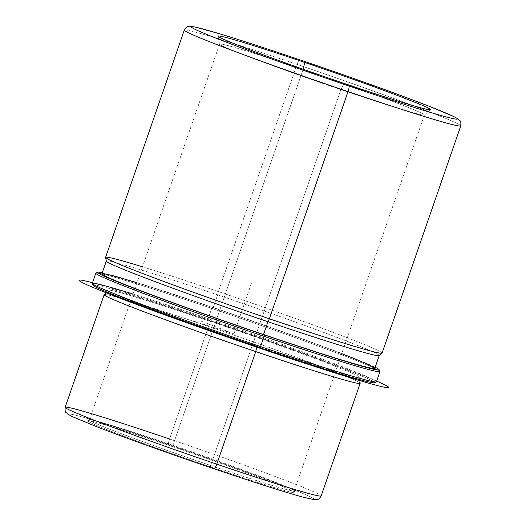 <?xml version="1.0" encoding="UTF-8"?>
<svg xmlns="http://www.w3.org/2000/svg" width="526" height="526" viewBox="0 0 526 526"><rect width="100%" height="100%" fill="white"/><g stroke="black" fill="none" stroke-linecap="round" stroke-linejoin="round"><path stroke-width="0.39" stroke-dasharray="2.63 1.97" d="M104.22 294.593A135.458 4.254 -160.9 0 1 208.539 326.409A8.686 1.696 -71.3 0 0 210.637 321.471A133.565 4.195 19.1 0 0 107.712 290.181A133.565 4.195 19.1 0 0 257.201 346.299A8.686 1.696 -71.3 0 0 257.043 346.765A8.686 1.696 108.7 0 1 257.201 346.299A133.565 4.195 19.1 0 0 360.132 377.589A133.565 4.195 19.1 0 0 210.637 321.471A8.686 1.696 108.7 0 1 208.539 326.409A135.458 4.254 -160.9 0 1 360.146 383.211M101.899 273.842A144.4 4.537 -160.9 0 1 213.181 307.671L217.613 294.876A144.4 4.537 19.1 0 0 106.331 261.047L106.318 261.087M379.22 355.589L379.233 355.55A144.4 4.537 19.1 0 0 217.613 294.876L213.181 307.671A144.4 4.537 -160.9 0 1 374.801 368.345M106.324 261.133A144.4 4.537 -160.9 0 1 217.613 294.876L218.356 291.595A146.3 4.596 19.1 0 0 142.461 266.82M382.047 353.137A146.3 4.596 19.1 0 0 218.356 291.595L217.613 294.876A144.4 4.537 -160.9 0 1 379.18 355.615M340.887 89.611L343.899 83.338L340.887 89.611A108.369 3.406 19.1 0 0 424.364 115.049A108.369 3.406 19.1 0 0 303.108 69.465A108.369 3.406 19.1 0 0 219.592 44.138A108.369 3.406 19.1 0 0 340.887 89.611A108.369 3.406 -160.9 0 1 219.592 44.072A108.369 3.406 -160.9 0 1 303.108 69.465L172.942 445.358A108.369 3.406 19.1 0 0 89.427 419.972A108.369 3.406 19.1 0 0 210.722 465.503L340.887 89.611L210.722 465.503A108.369 3.406 19.1 0 0 294.238 490.889A108.369 3.406 19.1 0 0 172.942 445.358L303.108 69.465A108.369 3.406 -160.9 0 1 424.397 114.997A108.369 3.406 -160.9 0 1 340.887 89.611M102.274 272.751A149.009 4.681 -160.9 0 1 212.379 307.237A149.009 4.681 -160.9 0 1 375.183 367.253A149.009 4.681 19.1 0 0 212.379 307.237A149.009 4.681 19.1 0 0 102.274 272.751M341.736 353.722A144.4 4.537 19.1 0 0 213.181 307.671A144.4 4.537 19.1 0 0 136.931 282.797M95.942 273.053A150.364 4.721 -160.9 0 1 211.702 308.394L212.379 307.237L211.702 308.394A150.364 4.721 -160.9 0 1 379.969 371.409M373.993 381.83A149.009 4.681 19.1 0 0 207.948 320.032A149.009 4.681 19.1 0 0 94.193 284.941M257.201 346.299A133.565 4.195 -160.9 0 1 109.868 291.792A133.565 4.195 -160.9 0 1 210.637 321.471A133.565 4.195 -160.9 0 1 357.976 375.978A133.565 4.195 -160.9 0 1 257.201 346.299M92.28 283.402A150.364 4.721 -160.9 0 1 208.158 318.631L211.702 308.394A150.364 4.721 19.1 0 0 95.824 273.172M379.989 371.573A150.364 4.721 19.1 0 0 211.702 308.394L208.158 318.631A150.364 4.721 -160.9 0 1 376.445 381.804M93.141 285.289A149.009 4.681 -160.9 0 1 207.948 320.032L208.158 318.631A150.364 4.721 19.1 0 0 133.032 294.054M376.327 381.922A150.364 4.721 19.1 0 0 208.158 318.631L207.948 320.032A149.009 4.681 -160.9 0 1 374.604 382.757M172.265 446.508L172.942 445.358A108.369 3.406 -160.9 0 1 294.218 490.771A108.369 3.406 -160.9 0 1 210.722 465.503L210.512 466.91A109.724 3.445 19.1 0 0 295.053 492.494A109.724 3.445 19.1 0 0 172.265 446.508A109.724 3.445 19.1 0 0 87.796 420.721A109.724 3.445 19.1 0 0 210.512 466.91L210.722 465.503A108.369 3.406 -160.9 0 1 89.512 419.886A108.369 3.406 -160.9 0 1 172.942 445.358L172.265 446.508A109.724 3.445 -160.9 0 1 293.298 491.284A109.724 3.445 -160.9 0 1 210.512 466.91A109.724 3.445 -160.9 0 1 89.479 422.128A109.724 3.445 -160.9 0 1 172.265 446.508M299.715 59.78A5.418 1.059 -71.3 0 0 297.026 64.409A146.3 4.596 19.1 0 0 184.284 30.133A146.3 4.596 -160.9 0 1 297.026 64.409L218.356 291.595L297.026 64.409A146.3 4.596 -160.9 0 1 460.769 125.878A146.3 4.596 19.1 0 0 297.026 64.409A5.418 1.059 108.7 0 1 299.682 59.767M105.614 257.326A146.3 4.596 -160.9 0 1 218.356 291.595A146.3 4.596 -160.9 0 1 382.1 353.064M65.158 407.262A135.458 4.254 -160.9 0 1 169.55 439L208.539 326.409A135.458 4.254 19.1 0 0 104.148 294.678M169.55 439A135.458 4.254 -160.9 0 1 321.162 495.913A135.458 4.254 19.1 0 0 169.55 439A5.418 1.059 -71.3 0 0 168.721 444.621A130.04 4.083 19.1 0 0 70.609 415.724A130.04 4.083 19.1 0 0 214.056 468.797A130.04 4.083 19.1 0 0 312.168 497.688A130.04 4.083 19.1 0 0 168.721 444.621A130.04 4.083 -160.9 0 1 312.168 497.688A130.04 4.083 -160.9 0 1 214.056 468.797A130.04 4.083 -160.9 0 1 70.609 415.724A130.04 4.083 -160.9 0 1 168.721 444.621A5.418 1.059 108.7 0 1 169.55 439L208.539 326.409A135.458 4.254 19.1 0 1 360.152 383.329M194.285 321.314L233.919 333.885L201.504 321.281M233.919 333.885L251.638 282.712M92.51 282.745A163.908 5.148 -160.9 0 1 135.866 295.75A163.908 5.148 -160.9 0 1 376.675 381.153M106.798 292.042L107.712 290.181M359.699 379.621L360.132 377.589M218.053 36.163L219.592 44.138M430.505 109.73L424.364 115.049M89.427 419.972L219.592 44.072M294.238 490.889L424.397 114.997M295.053 492.494L294.218 490.771M87.796 420.721L89.512 419.886"/><path stroke-width="0.79" d="M359.699 379.621L360.146 383.211A135.458 4.254 -160.9 0 1 255.761 351.598A8.686 1.696 108.7 0 1 257.043 346.765A8.686 1.696 -71.3 0 0 255.761 351.598A135.458 4.254 -160.9 0 1 104.22 294.593L106.798 292.042M106.331 261.047A144.4 4.537 19.1 0 0 267.951 321.721L263.519 334.516A144.4 4.537 -160.9 0 1 101.899 273.842L106.331 261.047M136.931 282.797A144.4 4.537 19.1 0 0 119.369 282.284A144.4 4.537 19.1 0 0 263.519 334.516L267.951 321.721A144.4 4.537 19.1 0 0 379.233 355.55L374.801 368.345A144.4 4.537 -160.9 0 1 263.519 334.516A144.4 4.537 19.1 0 0 367.128 367.227A144.4 4.537 19.1 0 0 341.736 353.722M142.461 266.82A146.3 4.596 19.1 0 0 105.608 257.411A146.3 4.596 19.1 0 0 269.358 318.795L267.951 321.721A144.4 4.537 -160.9 0 1 106.324 261.133L105.608 257.411M267.951 321.721L269.358 318.795A146.3 4.596 19.1 0 0 382.047 353.137L379.18 355.615A144.4 4.537 -160.9 0 1 267.951 321.721M343.899 83.338A112.432 3.531 -160.9 0 1 218.053 36.163A112.432 3.531 -160.9 0 1 304.699 62.436L303.16 69.235L304.699 62.436A112.432 3.531 -160.9 0 1 430.505 109.73A112.432 3.531 -160.9 0 1 343.899 83.338A112.432 3.531 19.1 0 0 428.723 108.317A112.432 3.531 19.1 0 0 304.699 62.436A112.432 3.531 19.1 0 0 219.875 37.458A112.432 3.531 19.1 0 0 343.899 83.338M379.134 369.686L379.969 371.409A150.364 4.721 -160.9 0 1 264.118 336.351L264.322 334.944A149.009 4.681 19.1 0 0 379.134 369.686A149.009 4.681 19.1 0 0 375.183 367.253A149.009 4.681 -160.9 0 1 264.322 334.944A149.009 4.681 -160.9 0 1 102.274 272.751A149.009 4.681 19.1 0 0 97.665 272.218A149.009 4.681 19.1 0 0 264.322 334.944L264.118 336.351A150.364 4.721 -160.9 0 1 95.942 273.053L97.665 272.218M94.193 284.941A149.009 4.681 19.1 0 0 259.89 347.739A149.009 4.681 19.1 0 0 373.993 381.83M260.574 346.581A150.364 4.721 -160.9 0 1 92.28 283.402L95.824 273.172A150.364 4.721 19.1 0 0 264.118 336.351L260.574 346.581L264.118 336.351A150.364 4.721 19.1 0 0 379.989 371.573L376.445 381.804A150.364 4.721 -160.9 0 1 260.574 346.581L259.89 347.739A149.009 4.681 -160.9 0 1 93.141 285.289L92.3 283.567A150.364 4.721 19.1 0 0 260.574 346.581A150.364 4.721 19.1 0 0 376.327 381.922L374.604 382.757A149.009 4.681 -160.9 0 1 259.89 347.739L260.574 346.581M133.032 294.054A150.364 4.721 19.1 0 0 92.3 283.567M299.715 59.78C336.443 72.259 370.219 84.199 401.042 95.6L429.755 106.502L453.879 116.588L458.665 119.343C460.007 121.526 461.203 119.58 460.769 125.878A146.3 4.596 -160.9 0 1 348.028 91.603A146.3 4.596 19.1 0 0 460.769 125.878L382.1 353.064A146.3 4.596 -160.9 0 1 269.358 318.795L348.028 91.603A146.3 4.596 -160.9 0 1 184.284 30.133A146.3 4.596 19.1 0 0 348.028 91.603L269.358 318.795A146.3 4.596 -160.9 0 1 105.614 257.326L184.284 30.133C187.013 25.537 187.729 27.142 188.696 26.418C188.702 26.044 190.951 26.274 195.442 27.096L220.637 34.085C241.441 40.397 267.8 48.964 299.715 59.78A5.418 1.059 108.7 0 1 299.741 59.793A140.876 4.425 -160.9 0 1 455.148 117.285A140.876 4.425 -160.9 0 1 348.856 85.981A140.876 4.425 -160.9 0 1 193.45 28.489A140.876 4.425 -160.9 0 1 299.741 59.793A5.418 1.059 -71.3 0 0 299.715 59.78A5.418 1.059 108.7 0 0 299.682 59.767M348.028 91.603A5.418 1.059 -71.3 0 0 348.856 85.981A140.876 4.425 19.1 0 0 455.148 117.285A140.876 4.425 19.1 0 0 299.741 59.793A140.876 4.425 19.1 0 0 193.45 28.489A140.876 4.425 19.1 0 0 348.856 85.981A5.418 1.059 108.7 0 1 348.028 91.603M216.771 464.182A135.458 4.254 -160.9 0 1 65.158 407.262A135.458 4.254 19.1 0 0 216.771 464.182L255.761 351.598L216.771 464.182A135.458 4.254 19.1 0 0 321.162 495.913A135.458 4.254 -160.9 0 1 216.771 464.182A5.418 1.059 108.7 0 1 214.089 468.811A5.418 1.059 -71.3 0 0 216.771 464.182M104.148 294.678A135.458 4.254 19.1 0 0 255.761 351.598A135.458 4.254 19.1 0 0 360.152 383.329L321.162 495.913C318.243 500.719 317.73 498.872 316.185 499.7L313.825 499.621L301.917 496.846C282.995 491.567 253.716 482.224 214.089 468.811A5.418 1.059 108.7 0 1 214.056 468.797A5.418 1.059 -71.3 0 0 214.089 468.811C170.983 454.201 124.169 437.415 96.455 426.619L72.259 416.605L67.289 413.804C66 411.516 64.856 414.087 65.158 407.262L104.148 294.678M169.55 439A135.458 4.254 19.1 0 0 65.158 407.262M376.675 381.153A163.908 5.148 -160.9 0 1 331.978 372.02A163.908 5.148 -160.9 0 1 139.837 305.672A163.908 5.148 -160.9 0 1 92.51 282.745"/></g></svg>
